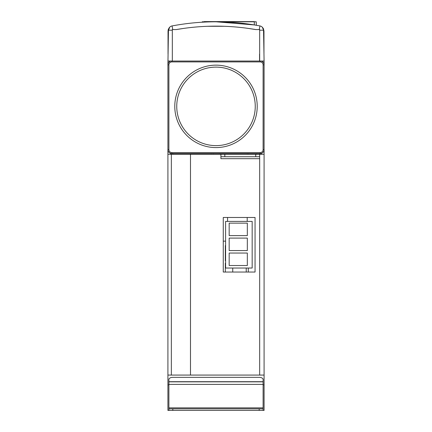 <?xml version="1.0" encoding="UTF-8"?>
<svg xmlns="http://www.w3.org/2000/svg" width="432" height="432" viewBox="0 0 432 432"><rect width="100%" height="100%" fill="white"/><g stroke="black" fill="none" stroke-linecap="round" stroke-linejoin="round"><path stroke-width="0.65" d="M168.896 410.4L168.896 408.829L172.822 408.829L172.822 410.4L167.913 410.4L167.913 154.273L259.67 154.273L259.67 156.73L255.744 156.73L255.744 154.273M263.104 384.885L264.087 384.885L264.087 410.4L259.178 410.4L259.178 408.829L263.104 408.829L263.104 410.4M167.913 384.885L168.896 384.885M264.087 384.885L264.087 375.073L167.913 375.073M224.834 154.273L224.834 156.73L220.909 156.73L220.909 158.69L259.67 158.69L259.67 156.73M224.834 156.73L255.744 156.73M255.058 217.48L223.263 217.48L223.263 272.041L255.058 272.041L255.058 217.48M190.49 375.073L190.49 154.273L190.485 375.073M259.67 153.571L259.67 154.273L264.087 154.273L264.087 375.073M259.664 30.186L259.664 29.587L255.771 29.581C229.257 24.991 202.743 24.991 176.229 29.581L172.33 29.587L172.33 61.047L259.546 61.047L259.546 54.097L259.67 61.047L259.664 30.186L263.547 30.197L264.087 61.047L261.63 61.22M261.63 153.284L261.63 154.273M259.67 61.047L264.087 61.047L264.087 154.273M220.909 156.73L220.909 154.273M259.249 29.587L259.956 25.936C230.65 20.423 201.35 20.423 172.044 25.936A4.417 4.417 0 0 0 168.453 30.197L167.913 64.859A3.926 3.926 0 0 1 170.894 61.047M172.751 29.587L172.044 25.936A4.417 4.417 0 0 0 168.453 30.197L172.33 30.186M172.33 61.047L167.913 61.047L170.37 61.22M202.257 22.199L202.262 21.794L204.223 21.794L204.217 22.091L202.257 22.199L204.217 22.091A235.516 235.516 0 0 1 216 21.794L254.329 24.937L254.27 21.794L256.235 21.794L256.295 25.267L254.329 24.937M202.754 21.794L255.744 21.794M263.547 30.197A4.417 4.417 0 0 0 259.956 25.936A4.417 4.417 0 0 1 263.547 30.197M183.746 28.399L176.229 29.587L173.151 29.587M258.849 29.587L255.771 29.587L248.254 28.399M224.321 26.287L207.711 26.282M259.664 36.218L259.664 30.105M256.235 153.571L256.235 154.273M247.207 217.48L247.207 221.405M225.596 241.148L223.263 241.148M227.578 217.48L227.578 221.405M246.224 272.041L246.224 268.034M232.74 268.034L232.74 272.041M247.207 153.571L247.207 154.273M220.493 153.571L220.493 154.273M211.216 153.571L211.216 154.273L211.21 153.571M172.822 154.273L172.822 153.571M213.23 153.571L213.23 154.273M213.349 153.571L213.349 154.273M173.524 154.273L173.524 153.571M262.294 27.194L263.963 30.969L263.963 53.978L263.963 30.969L263.396 28.598L262.192 27.092M168.669 28.912L168.237 30.969L169.706 27.194M263.763 42.736L263.763 30.969L263.331 28.912M225.596 245.549L225.32 245.549L225.32 260.761L225.596 260.761M248.287 154.273L248.287 153.571M219.434 153.571L219.434 154.273M225.596 263.212L225.32 263.212L225.32 272.041M248.287 272.041L248.287 268.034M256.138 154.273L256.138 153.571M168.037 30.969L168.037 53.978L168.037 30.969L168.302 29.322L169.808 27.092M263.104 149.645L263.104 64.859A2.943 2.943 0 0 0 260.161 61.916L171.839 61.916A2.943 2.943 0 0 0 168.896 64.859L168.896 149.645A2.943 2.943 0 0 0 171.839 152.588L260.161 152.588A2.943 2.943 0 0 0 263.104 149.645L264.087 149.645A3.926 3.926 0 0 1 260.161 153.571L171.839 153.571A3.926 3.926 0 0 1 167.913 149.645L167.913 154.273M170.37 154.273L170.37 153.284M168.896 384.394L168.896 381.845L263.104 381.845L263.104 384.394L168.896 384.394L168.896 408.829M263.104 408.829L263.104 384.394M172.822 408.829L259.178 408.829M172.822 410.4L259.178 410.4M263.104 381.845L263.104 379.453A3.926 2.111 0 0 0 259.178 377.347L172.822 377.347A3.926 2.111 0 0 0 168.896 379.453L168.896 381.845M216 145.622A39.253 39.253 0 0 0 255.253 106.369A39.253 39.253 0 0 0 216 67.117A39.253 39.253 0 0 0 176.747 106.369A39.253 39.253 0 0 0 216 145.622A39.253 39.253 0 0 1 176.747 106.369A39.253 39.253 0 0 1 216 67.117M168.896 149.645L167.913 149.645L167.913 64.859L168.896 64.859M261.106 61.047A3.926 3.926 0 0 1 264.087 64.859L263.104 64.859M204.223 21.6L254.27 21.6M225.596 268.034L252.169 268.034L252.169 221.405L225.596 221.405L225.596 268.034M247.331 238.097L229.176 238.097L229.176 250.565L247.331 250.565L247.331 238.097M247.331 253.049L229.176 253.049L229.176 265.523L247.331 265.523L247.331 253.049M247.331 223.139L229.176 223.139L229.176 235.613L247.331 235.613L247.331 223.139M259.67 158.69L259.67 375.073M168.237 30.969L168.237 42.736M171.347 375.073L171.347 154.273M263.104 407.851L168.896 407.851M263.104 381.688L168.896 381.688M216 65.151A41.218 41.218 0 0 1 257.218 106.369A41.218 41.218 0 0 1 216 147.582A41.218 41.218 0 0 1 174.782 106.369A41.218 41.218 0 0 1 216 65.151M171.839 61.047L171.839 61.916M260.161 61.047L260.161 61.916M171.839 152.588L171.839 153.571M260.161 152.588L260.161 153.571"/></g></svg>
